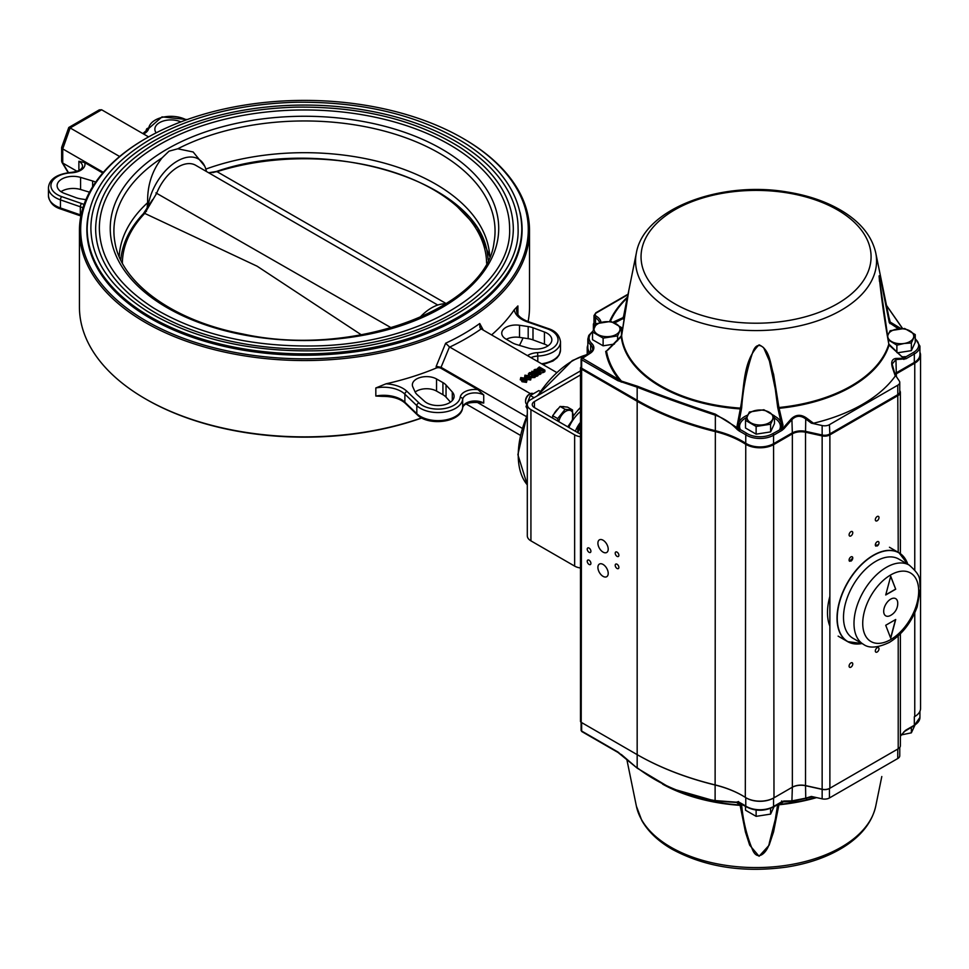 <?xml version="1.0" encoding="UTF-8"?>
<svg xmlns="http://www.w3.org/2000/svg" width="969" height="969" viewBox="0 0 969 969"><rect width="100%" height="100%" fill="white"/><g stroke="black" fill="none" stroke-linecap="round" stroke-linejoin="round"><path stroke-width="1.45" d="M526.47 382.392L526.47 380.878L521.988 380.187L520.765 377.583L525.307 378.273L526.47 380.878L526.991 380.139L526.47 382.392L521.988 381.701L520.765 379.097M531.581 376.335L530.322 376.444M528.48 375.378L528.456 373.671L529.086 375.657M531.751 372.471L529.558 372.774L529.777 374.264L532.538 374.167L532.708 375.693L534.852 375.778L534.44 374.506L535.227 374.567L534.912 376.008L532.187 376.105L531.872 374.749L529.086 374.579L529.256 372.69L531.751 372.471L531.872 374.47L529.558 374.288M535.227 374.567L534.912 377.522L535.227 376.081L534.912 377.522L532.187 377.619L531.872 376.263M538.17 374.276L540.872 373.998L540.872 372.484L539.818 373.077L539.818 374.591M536.862 376.311L538.17 375.548L538.17 374.034L536.862 374.797L536.862 376.311L536.911 374.204L531.848 371.272L531.848 372.532M531.969 372.859L534.682 374.434M535.591 374.955L536.62 375.548M531.848 371.272L539.285 372.532L535.033 370.001L535.566 371.817M535.033 371.515L534.379 371.599M543.427 370.994L543.427 372.508L544.881 371.684L544.881 370.17L543.427 370.994L538.594 370.715L536.959 368.983L539.321 366.96L544.881 370.17M543.427 372.508L540.872 373.029M537.056 370.909L536.959 368.983M483.301 330.126L479.74 323.525L479.958 327.667L481.193 328.915L556.497 372.387M526.24 416.5L441.04 367.312L449.483 346.926L530.394 393.656M524.544 377.886L524.932 375.185L529.474 375.875L530.637 378.479L526.155 377.789L524.932 375.185M530.637 379.993L531.157 377.728L530.637 379.993L526.155 379.303M466.101 403.988L520.22 435.238M476.796 402.087L522.061 428.225M462.649 407.755C463.776 403.564 469.626 401.856 480.212 402.632L483.725 403.068A12.367 7.134 0 0 0 470.728 401.408A12.367 7.134 0 0 0 462.661 407.525A24.734 14.281 0 0 1 443.645 420.255A24.734 14.281 0 0 1 416.815 413.715L416.815 405.636A24.734 14.281 0 0 0 443.645 412.188A24.734 14.281 0 0 0 462.661 399.446L462.661 407.525A2.471 2.011 -171.9 0 1 462.649 407.755C461.196 422.508 428.395 426.445 417.227 414.756A2.471 1.732 -46.1 0 1 416.815 413.715L404.872 402.232A24.734 14.281 0 0 0 375.827 396.042L382.319 396.369C392.445 396.333 400.1 398.634 405.272 403.274A2.471 1.732 -46.1 0 1 404.872 402.232L404.872 394.153L416.815 405.636A2.471 1.732 -46.1 0 1 418.935 402.886A22.251 12.851 0 0 0 443.087 408.773A22.251 12.851 0 0 0 460.202 397.314A14.838 8.564 0 0 1 477.935 389.623L440.992 368.293A3.706 2.144 0 0 0 436.195 368.075A225.038 129.931 0 0 1 385.953 383.833L375.827 387.963L375.827 396.042M441.04 367.312L436.195 366.33L436.195 368.075M477.935 389.623L483.725 394.989L483.725 403.068M145.786 138.494A225.038 129.931 0 0 0 145.35 138.749A225.038 129.931 0 0 0 79.434 230.622L79.434 306.943A225.038 129.931 0 0 0 145.35 398.816A225.038 129.931 0 0 0 421.588 417.893M519.445 345.388A225.038 129.931 0 0 0 523.03 337.915M528.093 321.563A225.038 129.931 0 0 0 529.522 306.943L529.522 230.622A225.038 129.931 0 0 0 463.606 138.749A225.038 129.931 0 0 0 463.17 138.494M145.786 399.071A223.803 129.216 0 0 0 146.222 399.313L145.35 398.816L146.222 399.325A223.803 129.216 0 0 0 421.781 417.99M79.434 230.622A225.038 129.931 0 0 0 145.35 322.495A225.038 129.931 0 0 0 390.592 350.657A225.038 129.931 0 0 0 529.522 230.622M449.483 346.926L445.631 343.22L436.195 366.33M491.586 334.911A225.038 129.931 0 0 0 514.248 309.765L517.906 305.938L517.906 314.017A24.734 14.281 0 0 0 517.749 314.295M146.222 320.969A223.803 129.216 0 0 0 462.734 320.981A223.803 129.216 0 0 0 462.734 138.24A223.803 129.216 0 0 0 146.222 138.24A223.803 129.216 0 0 0 146.222 320.969M88.93 212.296A217.625 125.643 0 0 0 86.859 229.605A217.625 125.643 0 0 0 150.595 318.45A217.625 125.643 0 0 0 387.757 345.691A217.625 125.643 0 0 0 522.097 229.605A217.625 125.643 0 0 0 520.026 212.296M101.636 109.776L70.156 127.944L68.775 127.496L99.31 109.86L101.636 109.776L148.608 136.895M103.344 172.349L62.731 148.899L70.156 127.944L119.635 156.506M68.775 127.496L61.677 147.361L62.731 148.899L62.731 163.034L77.035 171.283M102.762 173.015L84.691 162.586L78.889 161.254L78.889 169.333A12.367 7.134 0 0 1 79.833 169.95M180.876 121.888A16.073 9.278 0 0 0 163.918 120.834A16.073 9.278 0 0 0 154.858 129.18A16.073 9.278 0 0 0 156.166 132.838M89.511 192.177L80.572 189.5A16.073 9.278 0 0 0 60.999 191.68M95.677 182.16A16.691 9.642 0 0 0 92.636 180.997L80.572 177.388A16.073 9.278 0 0 0 57.11 185.624A16.073 9.278 0 0 0 64.523 193.437L75.97 197.664A16.691 9.642 0 0 0 80.766 198.875L85.926 199.65M450.5 402.111L446.043 397.145A16.691 9.642 0 0 0 442.918 394.71L436.547 391.088A14.22 8.212 0 0 0 415.144 392.057M442.918 382.598L436.547 378.976A14.22 8.212 0 0 0 421.079 377.256A14.22 8.212 0 0 0 412.358 384.826A14.22 8.212 0 0 0 412.818 386.885L415.059 391.876A16.691 9.642 0 0 0 417.154 394.649L424.47 401.263A16.073 9.278 0 0 0 442.53 405.175A16.073 9.278 0 0 0 454.098 396.26A16.073 9.278 0 0 0 452.293 391.997L446.043 385.032A16.691 9.642 0 0 0 442.918 382.598L442.918 394.71M544.433 332.004L532.986 327.776A16.691 9.642 0 0 0 528.19 326.565L519.529 325.269A14.22 8.212 0 0 0 501.748 333.215A14.22 8.212 0 0 0 505.83 338.98L512.092 342.651A16.691 9.642 0 0 0 516.32 344.455L528.384 348.065A16.073 9.278 0 0 0 551.846 339.816A16.073 9.278 0 0 0 544.433 332.004L544.433 344.116L532.986 339.889A16.691 9.642 0 0 0 528.19 338.678L519.529 337.382A14.22 8.212 0 0 0 506.351 339.283M547.957 345.885A16.073 9.278 0 0 0 544.433 344.116M568.851 427.474A27.822 16.061 -60 0 1 580.479 411.437M68.472 172.591L61.641 161.302L61.641 147.591M538.812 367.82L538.207 369.383L538.207 367.869L539.139 370.328L543.197 370.873L538.812 367.82L537.553 368.777M538.594 370.715L538.594 371.793M538.812 369.334L542.059 371.212M539.818 373.077L533.459 371.939M535.033 370.001L534.004 370.025L535.312 369.274L540.872 372.484M535.542 369.407L535.542 370.025M534.004 370.025L534.004 371.527M534.234 370.17L534.234 371.563M534.488 370.013L534.488 371.527M533.459 371.866L538.17 374.034M531.872 374.749L532.187 377.619M534.44 374.821L534.44 375.948M534.44 374.506L534.513 375.924M532.708 375.693L532.768 374.3L532.768 375.73M529.777 374.264L529.558 372.774L529.558 374.131M530.806 372.568L530.806 374.082M531.157 372.92L531.157 374.446M530.406 378.346L528.856 376.226L525.162 375.318L526.773 377.425L530.637 377.971M526.155 377.789L526.155 378.843M528.856 376.226L528.856 377.74L525.162 376.832M529.946 378.491L528.856 377.74M520.268 379.824L520.765 377.583M526.24 380.744L524.689 378.637L520.995 377.716L522.606 379.836L526.47 380.381M521.988 380.187L521.988 381.701M524.689 378.637L524.689 380.151L520.995 379.23M525.779 380.89L524.689 380.151M419.589 317.711A42.042 24.273 -60 0 1 443.184 303.878L446.43 303.588M489.745 256.591A185.345 107.014 0 0 0 391.755 165.287A185.345 107.014 0 0 0 205.828 169.103M147.869 208.008A42.042 24.273 -60 0 1 173.33 163.7A42.042 24.273 -60 0 1 204.738 166.208L193.17 151.988L177.787 148.79L169.042 151.164L162.114 157.838C152.06 170.592 147.227 185.539 147.639 202.678A185.345 107.014 0 0 0 119.211 256.591M147.639 202.678L146.997 209.28M446.83 304.121L431.169 313.169M153.441 141.195A213.604 123.317 0 0 0 90.88 228.393C91.486 259.91 110.321 287.563 147.373 311.34C192.48 338.411 247.652 351.577 312.878 350.839C424.337 349.942 521.019 291.439 518.076 228.393A213.604 123.317 0 0 0 386.219 114.463A213.604 123.317 0 0 0 153.441 141.195M159.425 144.647A205.137 118.436 0 0 0 99.347 228.393C99.928 258.638 118 285.189 153.587 308.021C196.913 334.014 249.893 346.66 312.539 345.957C419.589 345.097 512.444 288.895 509.609 228.393A205.137 118.436 0 0 0 382.973 118.981A205.137 118.436 0 0 0 159.425 144.647M95.64 228.393A208.844 120.568 0 0 0 304.472 348.973A208.844 120.568 0 0 0 513.316 228.393C512.637 197.785 495.268 171.016 461.208 148.112C416.84 120.083 361.885 106.433 296.332 107.135C242.371 108.734 195.98 120.459 157.184 142.286C117.104 166.038 96.585 194.745 95.64 228.393M204.738 166.208A42.042 24.273 -60 0 1 206.433 171.489M155.924 192.904L391.343 327.861M208.868 172.894L217.02 171.67L446.249 303.6M120.75 259.995A183.953 106.202 180 0 1 121.416 254.847C123.984 240.191 131.324 226.467 143.4 213.677A1.974 1.417 43.5 0 1 144.732 213.398L257.148 266.221L361.401 334.874M486.595 263.144A182.124 105.149 180 0 0 217.02 171.67A1.974 0.775 -107.5 0 0 216.475 171.452C324.894 133.892 479.776 180.609 487.54 254.847A183.953 106.202 180 0 1 488.206 259.995M437.758 305.041L195.629 165.251A35.235 20.349 -60 0 0 156.554 193.509L144.732 213.398A182.124 105.149 180 0 0 122.36 263.144M143.121 214.282A1.974 1.417 43.5 0 1 143.4 213.677L152.521 199.687M146.464 211.363A1.974 1.223 -141 0 0 145.217 211.63M213.846 172.458A1.974 0.957 -101.3 0 0 213.313 172.288A1.974 0.957 -101.3 0 0 212.914 172.615M580.479 425.028L579.837 425.391A17.309 9.993 120 0 0 577.79 428.94L577.79 431.895M580.479 425.766L579.837 425.391M578.929 429.594L577.79 428.94M580.479 422.339A19.537 11.277 120 0 0 575.38 431.241M580.479 436.74A12.367 7.134 -0 0 1 574.641 434.851L574.641 566.102A12.367 7.134 -0 0 0 580.479 567.991M574.641 566.102L530.927 540.859A12.367 7.134 -0 0 1 527.306 535.809L527.306 404.57A12.367 7.134 -0 0 0 530.927 409.621L530.927 540.859M574.641 434.851L530.927 409.621M580.479 370.909L530.927 399.519A12.367 7.134 -0 0 0 527.306 404.57M573.163 416.295A43.278 24.988 -60 0 1 580.479 407.501M580.479 374.955L534.428 401.541L534.428 407.598A7.413 4.288 180 0 1 532.247 404.57A7.413 4.288 180 0 1 534.428 401.541M534.428 407.598L578.142 432.84A7.413 4.288 180 0 0 580.479 433.749M577.524 432.477A29.676 17.139 -60 0 1 580.479 426.857M577.778 432.622A30.911 17.842 -60 0 1 580.479 427.426M603.057 552.112A7.292 4.215 -120 0 0 606.703 552.475A7.292 4.215 -120 0 0 606.703 544.057A7.292 4.215 -120 0 0 599.411 539.842A7.292 4.215 -120 0 0 598.297 545.692A7.292 4.215 -120 0 0 603.057 552.112M603.057 576.349A7.292 4.215 -120 0 0 606.703 576.712A7.292 4.215 -120 0 0 606.703 568.282A7.292 4.215 -120 0 0 599.411 564.067A7.292 4.215 -120 0 0 598.297 569.917A7.292 4.215 -120 0 0 603.057 576.349M617.047 556.363A2.592 1.502 -120 0 0 618.343 556.485A2.592 1.502 -120 0 0 618.343 553.493A2.592 1.502 -120 0 0 615.751 551.991A2.592 1.502 -120 0 0 615.351 554.074A2.592 1.502 -120 0 0 617.047 556.363M617.047 568.476A2.592 1.502 -120 0 0 618.343 568.597A2.592 1.502 -120 0 0 618.343 565.605A2.592 1.502 -120 0 0 615.751 564.103A2.592 1.502 -120 0 0 615.351 566.187A2.592 1.502 -120 0 0 617.047 568.476M589.067 552.318A2.592 1.502 -120 0 0 590.363 552.451A2.592 1.502 -120 0 0 590.363 549.447A2.592 1.502 -120 0 0 587.771 547.945A2.592 1.502 -120 0 0 587.371 550.029A2.592 1.502 -120 0 0 589.067 552.318M589.067 564.43A2.592 1.502 -120 0 0 590.363 564.564A2.592 1.502 -120 0 0 590.363 561.56A2.592 1.502 -120 0 0 587.771 560.07A2.592 1.502 -120 0 0 587.371 562.141A2.592 1.502 -120 0 0 589.067 564.43M592.556 331.931A17.927 10.356 -0 0 0 591.732 343.486A14.22 8.212 180 0 1 589.685 353.6L582.514 358.251L621.42 381.096L637.36 386.207C660.022 395.11 686.016 404.424 715.352 414.151L740.231 429.606A1.235 0.678 117.5 0 0 739.395 431.144L737.239 429.533C730.832 422.847 723.455 418.039 715.11 415.107C685.81 405.369 659.828 396.067 637.166 387.188L617.786 380.635L581.642 359.765L581.642 368.22L637.166 400.282A246.683 142.419 -0 0 0 715.11 430.648A87.174 50.327 180 0 1 745.767 443.269A19.162 11.071 -0 0 0 773.553 443.681L791.915 433.082A12.985 7.498 180 0 1 805.748 431.387L822.148 435.008A6.795 3.924 -0 0 0 829.44 434.136L897.766 394.686A6.795 3.924 -0 0 0 899.765 391.912L899.765 382.44A6.795 3.924 180 0 1 897.766 385.214L829.44 424.664A6.795 3.924 180 0 1 822.148 425.548L811.344 423.15L805.748 418.971C800.757 415.229 796.143 415.447 791.915 419.638L792.363 433.833L773.989 444.444A19.78 11.422 180 0 1 745.306 444.02A86.556 49.976 -0 0 0 714.868 431.484A247.301 142.77 180 0 1 636.73 401.045L581.206 368.983A2.471 1.429 180 0 1 580.479 367.966A2.471 1.429 180 0 1 581.097 367.021M737.07 425.96L738.402 426.178L740.377 429.606L738.148 428.722L737.07 425.96L740.449 408.119C744.761 386.619 742.436 361.267 759.078 344.843C770.173 349.652 770.185 364.199 773.577 374.264L778.919 407.513L783.025 425.234L782.056 428.032L779.9 428.988L781.644 425.221L777.707 407.392L775.297 389.041L769.41 360.977L763.645 347.738C758.945 343.668 755.336 345.109 752.816 352.074C746.772 369.673 743.053 388.303 741.648 407.961L738.366 425.391M628.602 292.178L623.624 318.232L614.552 322.992M919.932 352.268A19.78 11.422 180 0 1 920.55 355.102A19.78 11.422 180 0 1 914.76 363.169L914.324 362.418A19.162 11.071 -0 0 0 919.932 354.593L919.932 346.139A19.162 11.071 180 0 1 914.324 353.964L914.324 362.418L895.95 373.017A12.985 7.498 180 0 0 894.859 373.731M746.614 417.506A20.397 11.773 -0 0 0 740.377 429.606A151.079 87.222 180 0 1 740.231 429.606A88.409 51.042 180 0 1 746.687 433.325A17.927 10.356 -0 0 0 772.681 433.712L783.243 427.91L791.249 418.838C795.9 414.453 800.975 414.175 806.474 418.002L813.488 423.235A150.607 86.956 -0 0 0 895.295 376.008L892.631 368.256C890.729 362.333 891.819 359.051 895.877 358.433L903.847 358.288A150.256 86.75 -0 0 0 904.053 357.609A1.235 0.945 -86.5 0 0 903.144 357.052L905.252 356.616L904.053 357.609L901.8 356.665L888.815 344.068C884.854 322.592 881.608 299.869 879.113 275.911C880.191 274.07 882.468 287.357 884.212 294.612L889.869 321.853L900.988 328.6M902.502 328.515L886.526 305.526M612.88 322.205L623.37 317.493L627.658 295.533L621.614 335.649L606.521 351.044A1.235 1.005 -9.6 0 1 605.698 351.347A151.079 87.222 180 0 0 618.658 379.121A1.235 0.715 120 0 0 617.786 380.635M623.37 317.493A1.235 0.86 10.9 0 0 623.358 317.541L636.391 252.836A120.507 69.574 -0 0 0 670.863 310.201A120.507 69.574 -0 0 0 808.57 323.622A120.507 69.574 -0 0 0 875.758 252.945A120.507 69.574 -0 0 0 875.734 252.836C872.052 236.678 861.284 223.003 843.454 211.811C827.635 202.036 808.727 195.411 786.755 191.935C719.87 180.585 643.925 209.05 636.391 252.836M850.927 535.918A2.592 1.502 120 0 0 852.623 533.628A2.592 1.502 120 0 0 852.223 531.545A2.592 1.502 120 0 0 849.631 533.047A2.592 1.502 120 0 0 849.631 536.039A2.592 1.502 120 0 0 850.927 535.918M877.163 520.765A2.592 1.502 120 0 0 878.859 518.476A2.592 1.502 120 0 0 878.459 516.404A2.592 1.502 120 0 0 875.867 517.894A2.592 1.502 120 0 0 875.867 520.898A2.592 1.502 120 0 0 877.163 520.765M877.163 546.007A2.592 1.502 120 0 0 878.859 543.718A2.592 1.502 120 0 0 878.459 541.635A2.592 1.502 120 0 0 875.867 543.137A2.592 1.502 120 0 0 875.867 546.141M850.927 561.148A2.592 1.502 120 0 0 852.623 558.859A2.592 1.502 120 0 0 852.223 556.787A2.592 1.502 120 0 0 849.631 558.277A2.592 1.502 120 0 0 849.631 561.281A51.309 29.627 -60 0 1 852.756 558.132M877.163 652.016A2.592 1.502 120 0 0 878.859 649.727A2.592 1.502 120 0 0 878.459 647.643A2.592 1.502 120 0 0 875.867 649.145A2.592 1.502 120 0 0 875.867 652.149A2.592 1.502 120 0 0 877.163 652.016M850.927 667.156A2.592 1.502 120 0 0 852.623 664.867A2.592 1.502 120 0 0 852.223 662.796A2.592 1.502 120 0 0 849.631 664.286A2.592 1.502 120 0 0 849.631 667.29A2.592 1.502 120 0 0 850.927 667.156M580.479 367.966L580.479 721.324A2.471 1.429 -0 0 0 581.206 722.329L636.73 754.391A247.301 142.77 -0 0 0 714.868 784.842A86.556 49.976 180 0 1 742.218 795.488A86.556 49.976 180 0 1 745.306 797.366A19.78 11.422 -0 0 0 746.009 797.802A19.78 11.422 -0 0 0 773.989 797.802L773.553 798.056A19.162 11.071 180 0 1 746.445 798.056A19.162 11.071 180 0 1 746.227 797.923M742.436 795.622A87.174 50.327 -0 0 0 715.11 785.011A246.683 142.419 180 0 1 637.166 754.645L581.642 722.583A1.853 1.066 180 0 1 581.63 722.583L581.642 731.038A1.853 1.066 180 0 1 581.097 730.287L581.097 722.268M782.056 801.847L783.025 802.053L778.919 804.779L773.577 831.826L769.12 845.222L759.078 856.269L749.667 845.162L745.44 832.032L740.062 804.997A135.103 77.992 180 0 1 672.462 788.814L715.352 801.109L737.93 802.526A150.256 86.75 -0 0 0 738.148 802.538L740.231 802.901A1.235 0.678 -62.5 0 1 739.662 802.986L739.662 802.986A1.235 0.678 -62.5 0 1 739.395 802.417L715.11 800.564L715.352 414.151M738.402 801.508L741.648 804.9C743.053 820.888 746.784 836.077 752.816 850.443C758.606 863.004 768.55 849.716 769.41 842.618L775.297 819.386L777.707 804.331M913.44 725.745A1.235 0.715 -120 0 0 914.058 725.805L919.932 717.411A19.162 11.071 180 0 1 914.324 725.236L914.324 716.781A19.162 11.071 180 0 1 914.324 716.781L914.76 716.527A19.78 11.422 -0 0 0 920.55 708.448L920.55 355.102M881.802 776.532L875.734 806.172C872.052 822.33 861.284 836.005 843.454 847.185C827.635 856.971 808.727 863.597 786.755 867.061C743.308 872.996 705.081 867.061 672.074 849.232C658.326 841.298 648.249 831.741 641.841 820.561L636.391 806.172A120.507 69.574 -0 0 0 670.863 847.197A120.507 69.574 -0 0 0 795.561 863.73A120.507 69.574 -0 0 0 875.734 806.172M637.36 768.26L669.579 787.506L637.36 768.26L617.786 751.92L581.642 731.038A1.235 0.715 -60 0 0 581.897 731.607L581.097 730.287M741.224 804.125A1.235 1.126 -70.6 0 1 740.062 804.997L737.07 802.78A1.235 1.223 23.8 0 0 737.881 802.562M738.354 802.55A1.235 0.957 86.7 0 1 738.317 802.55L738.317 802.55A1.235 0.957 86.7 0 1 738.148 802.538L737.07 802.78M812.301 796.918L791.249 801.605L781.801 801.872M900.383 736.21L903.968 732.067L900.383 736.101M782.782 801.775A150.256 86.75 -0 0 0 783.243 801.726L781.062 802.175A1.235 0.715 -120 0 0 781.935 801.666L773.553 806.511L773.553 798.056L791.915 787.446A12.985 7.498 -0 0 1 805.748 785.75L822.148 789.384A6.795 3.924 180 0 0 829.44 788.5L898.215 748.795A7.413 4.288 -0 0 0 900.383 745.767L900.383 633.823M899.765 747.474L899.765 755.735A6.795 3.924 180 0 1 897.766 758.521L829.44 797.959A6.795 3.924 180 0 1 822.148 798.844L811.344 796.445L805.748 798.165L805.53 785.58L821.93 789.202A7.413 4.288 -0 0 0 829.876 788.245L829.876 434.887A7.413 4.288 180 0 1 821.93 435.856L805.53 432.222A12.367 7.134 -0 0 0 792.363 433.833L792.363 787.191A12.367 7.134 180 0 1 805.53 785.58L805.53 432.222L805.748 418.971L806.474 418.002M897.766 758.521L897.766 749.049A6.795 3.924 180 0 1 897.766 749.049L829.876 788.245M905.131 730.614A1.235 0.715 -120 0 0 905.942 730.069L900.383 735.834M618.634 752.428A1.235 0.715 -60 0 1 618.04 752.477L637.299 768.223L621.286 754.451M637.36 386.207A1.235 0.812 111.5 0 0 637.166 387.188L637.166 767.739C659.828 784.926 685.81 795.864 715.11 800.564L715.352 801.109M783.243 801.726A1.235 0.957 -89.3 0 0 783.969 801.012L781.935 801.666M791.249 801.605A1.235 0.945 -92.5 0 0 791.915 800.891L805.748 798.165A1.235 0.678 -106.6 0 0 806.474 798.698M662.59 784.139A134.703 77.774 -0 0 0 740.449 805.384A1.235 0.86 -7.6 0 0 741.648 804.9M816.588 797.608A134.703 77.774 -0 0 1 778.919 804.779A1.235 0.848 -171.8 0 1 777.841 804.452M815.946 797.463A135.103 77.992 180 0 1 779.342 804.379A1.235 1.102 -109.4 0 1 778.507 804.064M783.025 802.053A1.235 1.223 176.1 0 1 782.31 801.92M905.942 730.069L914.324 725.236A1.235 0.715 -120 0 1 914.058 725.805L903.907 731.765M582.514 731.547A1.235 0.715 -60 0 1 581.897 731.607L618.04 752.477A1.235 0.715 -60 0 1 617.786 751.92M737.93 802.526A1.235 0.896 -92.3 0 1 737.239 801.847M899.765 390.689L899.874 390.846A7.413 4.288 180 0 1 900.383 392.409A7.413 4.288 180 0 1 898.215 395.437L829.876 434.887L829.44 424.664M589.455 353.31A19.78 11.422 180 0 1 587.214 348.028A19.78 11.422 180 0 1 587.832 345.194M594.687 326.759A6.189 3.573 180 0 1 593.379 324.554A6.189 3.573 180 0 1 593.997 323.004M914.76 569.857L914.76 363.169L896.386 373.78A12.367 7.134 -0 0 0 895.162 374.603M781.099 427.511L782.056 428.032A150.256 86.75 -0 0 0 783.243 427.91L783.969 428.698L781.935 430.393L773.553 435.226L773.989 797.802L792.363 787.191L791.915 800.891L783.969 801.012M914.76 716.527L914.76 612.868M898.215 748.795L898.215 635.894M599.629 322.738A15.456 8.927 -0 0 0 595.523 317.82A5.572 3.222 180 0 1 593.997 315.603L593.997 324.058A5.572 3.222 -0 0 0 595.075 325.959M589.685 353.6A1.235 0.715 -120 0 0 589.067 353.54C592.059 351.093 593.246 349.518 592.616 348.816A12.985 7.498 -0 0 0 590.678 344.879A19.162 11.071 180 0 1 587.832 339.065L587.832 347.52A19.162 11.071 -0 0 0 590.169 352.825M582.514 358.251A1.235 0.715 120 0 0 581.642 359.765A1.853 1.066 180 0 1 581.097 359.002L581.097 367.469A1.853 1.066 -0 0 0 581.642 368.22L581.206 722.329M903.907 359.451A1.235 0.957 90.7 0 0 903.847 358.288L905.07 357.282A1.235 0.715 60 0 1 905.942 358.796L895.95 359.572L892.146 364.017L892.921 368.329M895.283 374.967L899.293 381.011A6.795 3.924 180 0 1 899.765 382.44M895.15 374.773L892.146 364.017M813.488 423.235L811.344 423.15M898.469 328.854L889.312 322.713L881.354 282.754L879.125 276.262L879.489 281.373M737.239 429.533L737.93 428.71A150.256 86.75 -0 0 0 738.148 428.722L739.068 428.177M738.439 426.469L738.366 424.398M741.648 407.961L740.449 408.119A134.703 77.774 -0 0 1 621.614 335.649L621.262 336.618A135.103 77.992 180 0 0 740.062 408.906L741.224 409.536M778.155 408.954L779.342 408.288A135.103 77.992 180 0 0 889.142 344.891L888.815 344.068A134.703 77.774 -0 0 1 778.919 407.513L777.707 407.392M783.025 425.234L781.632 425.512M903.35 357.04L901.364 356.338M901.8 356.665L888.997 344.964M879.125 276.892L888.767 343.753M875.734 252.836L889.845 321.744A134.703 77.774 -0 0 1 889.869 321.853A1.235 0.799 168.4 0 1 889.312 322.713M888.948 317.396A135.103 77.992 180 0 1 890.208 322.217A1.235 0.848 114.2 0 1 890.002 323.634M623.358 317.541L623.358 317.541A1.235 0.86 10.9 0 0 623.624 318.232M622.994 318.995A1.235 1.017 -103.1 0 1 623.091 317.675A135.103 77.992 180 0 1 623.661 315.955M628.639 291.814L621.65 335.48M607.914 349.991L621.19 336.703M606.86 350.572L606.521 351.044A150.256 86.75 -0 0 0 621.42 381.096A1.235 0.884 103.8 0 0 621.286 382.137M892.631 368.256L895.356 375.185M895.877 358.433A1.235 0.945 87.5 0 1 895.95 359.572L896.386 376.626M774.485 418.099A20.397 11.773 -0 0 1 779.9 428.988A151.079 87.222 180 0 0 781.062 428.879A1.235 0.715 60 0 1 781.935 430.393M791.249 418.838L791.915 419.638L783.969 428.698M745.524 806.341L745.524 810.217L756.123 816.346L756.123 810.036M770.597 808.364L770.597 814.105L756.123 816.346M774.485 805.736L770.597 814.105M911.369 727.356L911.369 732.83L901.558 734.865M915.245 724.473L911.369 732.83M596.407 323.646L592.519 332.004L603.118 338.133L617.604 335.892L621.48 327.522L610.882 321.405L596.407 323.646M614.419 344.056L603.118 345.812L592.519 339.683L592.519 332.004M620.475 337.382L621.48 335.213L621.48 327.522M617.604 340.749L617.604 335.892M603.118 345.812L603.118 338.133M594.457 327.231A12.985 7.498 -0 0 0 597.825 334.475A12.985 7.498 -0 0 0 610.361 336.413A12.985 7.498 -0 0 0 619.542 331.107A12.985 7.498 -0 0 0 616.187 323.864A12.985 7.498 -0 0 0 603.639 321.926A12.985 7.498 -0 0 0 594.457 327.231M749.4 411.995L745.524 420.352L756.123 426.469L770.597 424.228L774.485 415.871L763.875 409.754L749.4 411.995M774.485 415.871L774.485 423.55L770.597 431.908L756.123 434.148L745.524 428.032L745.524 420.352M770.597 431.908L770.597 424.228M756.123 434.148L756.123 426.469M747.462 415.568A12.985 7.498 -0 0 0 750.818 422.811A12.985 7.498 -0 0 0 763.366 424.749A12.985 7.498 -0 0 0 772.535 419.456A12.985 7.498 -0 0 0 769.18 412.213A12.985 7.498 -0 0 0 756.644 410.275A12.985 7.498 -0 0 0 747.462 415.568M896.882 352.486L896.882 345.194L904.125 343.486L911.369 342.953L911.369 350.645L915.245 342.275L915.245 334.596L904.646 328.479L890.16 330.72L887.495 335.977M911.369 342.953L915.245 334.596M911.369 350.645L897.27 352.825M888.137 339.816L896.882 345.194M888.222 334.305A12.985 7.498 -0 0 0 891.589 341.548A12.985 7.498 -0 0 0 904.125 343.486A12.985 7.498 -0 0 0 913.307 338.181A12.985 7.498 -0 0 0 909.952 330.938A12.985 7.498 -0 0 0 897.403 329A12.985 7.498 -0 0 0 888.222 334.305M883.692 611.294A9.932 5.729 120 0 0 890.281 615.581A13.602 13.602 0 0 0 897.718 602.694A9.932 5.729 120 0 0 890.499 599.266A9.932 5.729 120 0 0 883.692 611.294M863.464 644.337L852.974 638.28A45.749 26.417 -60 0 1 852.974 585.458A45.749 26.417 -60 0 1 898.723 559.04L909.213 565.097C923.372 577.585 918.406 579.632 920.502 588.389L917.183 606.812C911.32 622.667 902.066 634.513 889.433 642.374C877.781 647.898 869.132 648.54 863.464 644.337A45.749 26.417 -60 0 1 863.464 591.514A45.749 26.417 -60 0 1 909.213 565.097M895.707 589.213L890.717 576.264L885.714 594.978L895.707 589.213L890.668 576.422M885.714 625.271L890.717 638.22L895.707 619.506L885.714 625.271M890.62 637.99L895.526 619.603M885.763 594.796L895.574 589.14M552.645 418.111L552.645 415.689L560.07 406.435L567.507 407.101L572.534 409.996L572.534 419.916L567.737 426.832M564.564 406.835A10.514 6.068 120 0 0 562.19 406.629M558.519 408.373A10.514 6.068 120 0 0 553.977 414.029M532.708 393.438A6.177 3.573 120 0 0 529.934 393.898A6.177 3.573 120 0 0 525.561 401.469A6.177 3.573 120 0 0 526.47 404.037M529.51 394.165A5.039 2.907 120 0 0 529.122 394.359A5.039 2.907 120 0 0 525.561 400.536A5.039 2.907 120 0 0 525.573 400.972M525.561 400.536L525.561 401.469M572.534 409.996L565.097 409.342L557.659 418.584L552.645 415.689M557.659 418.584L558.144 421.285M565.097 409.342L560.07 406.435M567.652 426.784A10.296 5.947 120 0 0 572.158 420.243A10.296 5.947 120 0 0 568.597 410.299A10.296 5.947 120 0 0 558.786 421.66M540.108 391.282L538.885 390.58L530.297 395.534L526.01 406.592L527.306 408.991M527.306 407.343L526.01 406.592M534.064 397.702L530.297 395.534M449.725 347.084A228.745 132.063 0 0 0 481.193 328.915M440.992 367.275L440.992 368.293M445.631 343.22A225.038 129.931 0 0 0 479.74 323.525M587.214 348.028L587.214 354.618A77.278 44.622 120 0 0 572.897 360.65A77.278 44.622 120 0 0 537.892 395.497M527.306 415.277A77.278 44.622 120 0 0 527.306 484.863M186.29 119.877A22.251 12.851 0 0 0 163.022 117.176A22.251 12.851 0 0 0 148.754 128.138A14.838 8.564 0 0 1 143.545 133.976M78.889 161.254A12.367 7.134 0 0 1 82.51 166.305C82.183 169.43 78.416 171.452 71.246 172.373C56.905 174.008 49.298 179.095 48.45 187.647A24.734 14.281 0 0 0 60.441 199.88L60.441 207.96L80.33 214.864L80.33 206.785A2.471 1.042 -70.9 0 1 81.602 203.538L61.713 196.634A22.251 12.851 0 0 1 51.502 182.705A22.251 12.851 0 0 1 71.355 172.821A14.838 8.564 0 0 0 84.691 162.586M61.713 196.634A2.471 1.042 -70.9 0 0 60.441 199.88L80.33 206.785A24.734 14.281 0 0 1 82.934 207.814M92.636 180.997L92.636 186.775M80.572 177.388L80.572 189.5M48.45 187.647L48.45 195.726A24.734 14.281 0 0 0 60.441 207.96A2.471 1.042 -70.9 0 0 60.902 209.074L80.79 215.966A2.471 1.042 -70.9 0 1 80.33 214.864A24.734 14.281 0 0 1 81.045 215.118M84.037 204.483A27.205 15.71 0 0 0 81.602 203.538M436.547 378.976L436.547 391.088M446.043 385.032L446.043 397.145M452.293 391.997L452.293 400.536M385.953 383.833A27.205 15.71 0 0 1 406.992 391.391A2.471 1.732 -46.1 0 0 404.872 394.153A24.734 14.281 0 0 0 375.827 387.963M406.992 391.391L418.935 402.886M483.725 394.989A12.367 7.134 0 0 0 470.728 393.329A12.367 7.134 0 0 0 462.661 399.446A2.471 2.011 -171.9 0 0 460.202 397.314M530.988 357.658A12.367 7.134 0 0 1 537.795 356.071L537.601 352.631A14.838 8.564 0 0 0 527.487 355.635M537.601 352.631A22.251 12.851 0 0 0 557.454 342.747A22.251 12.851 0 0 0 547.243 328.806L527.354 321.902A27.205 15.71 0 0 1 514.248 309.765M517.906 305.938A24.734 14.281 0 0 0 516.634 310.468C516.634 314.828 520.474 318.535 528.153 321.587A2.471 1.042 109.1 0 0 527.354 321.902M528.153 321.587L548.054 328.491C555.394 330.708 559.549 335.165 560.506 341.839A24.734 14.281 0 0 1 537.795 356.071L537.795 361.594M541.61 363.787A24.734 14.281 0 0 0 560.506 349.918L559.186 354.945L556.981 357.9L552.996 361.001L542.991 364.586M532.986 327.776L532.986 339.889M528.19 326.565L528.19 338.678M519.529 325.269L519.529 337.382M146.295 130.04A2.471 2.011 8.1 0 1 148.754 128.138M548.054 328.491A2.471 1.042 109.1 0 0 547.243 328.806M162.114 157.838A190.566 110.018 0 0 0 114.96 242.529C121.307 282.839 173.148 320.872 242.589 333.942C353.443 358.494 486.656 308.421 493.996 242.529A190.566 110.018 0 0 0 391.524 133.104A190.566 110.018 0 0 0 177.787 148.79M167.128 149.105A194.236 112.138 0 0 0 254.205 336.715A194.236 112.138 0 0 0 492.095 199.372A194.236 112.138 0 0 0 167.128 149.105M87.162 228.393A217.31 125.461 0 0 0 304.472 353.867A217.31 125.461 0 0 0 521.794 228.393C521.08 196.562 503.008 168.727 467.579 144.89C421.418 115.723 364.223 101.515 295.993 102.242C239.84 103.913 191.571 116.11 151.2 138.833C109.497 163.543 88.155 193.4 87.162 228.393L87.162 236.303M746.687 433.325A1.235 0.751 122.6 0 0 745.767 434.815A87.174 50.327 -0 0 0 739.395 431.144M902.648 356.858A20.397 11.773 -0 0 0 905.252 356.616A151.079 87.222 180 0 1 905.07 357.282L913.44 352.45A17.927 10.356 -0 0 0 915.245 339.029M913.44 352.45A1.235 0.715 60 0 1 914.324 353.964L905.942 358.796M622.51 330.393A20.397 11.773 -0 0 0 621.48 329.751M621.48 327.764A21.633 12.488 180 0 1 622.825 328.527M738.366 425.064A21.633 12.488 180 0 1 747.668 415.12M774.485 416.101A21.633 12.488 180 0 1 781.644 425.33M772.681 433.712A1.235 0.715 60 0 1 773.553 435.226A19.162 11.071 180 0 1 745.767 434.815L745.306 797.366M674.739 303.757A115.008 66.401 -0 0 0 867.158 273.997A115.008 66.401 -0 0 0 726.302 192.661A115.008 66.401 -0 0 0 674.739 303.757M746.663 806.632A1.235 0.751 -57.4 0 1 745.767 806.087A87.174 50.327 -0 0 0 739.395 802.417M772.681 807.007A1.235 0.715 -120 0 0 773.553 806.511A19.162 11.071 180 0 1 745.767 806.087L745.767 797.657M822.148 798.844L822.148 425.548M829.44 797.959L829.44 788.5M898.215 552.342L897.766 385.214M627.149 298.028A150.256 86.75 -0 0 0 610.361 321.405M609.622 321.417A151.079 87.222 180 0 1 627.318 297.217M627.815 294.733L596.504 312.817A4.336 2.507 -0 0 0 596.419 316.318A16.691 9.642 180 0 1 600.986 322.423M596.419 316.318A1.235 0.727 121.3 0 0 595.523 317.82L595.523 325.124M591.732 343.486A1.235 0.86 133.1 0 0 590.678 344.879L590.678 352.401M582.514 357.743A1.235 0.715 -120 0 0 581.897 357.682L581.097 359.002A1.853 1.066 180 0 1 581.642 358.251A1.235 0.715 -120 0 1 581.897 357.682L589.067 353.54A1.235 0.715 -120 0 0 588.813 354.109M887.229 334.378A21.633 12.488 180 0 1 888.44 333.845M596.504 312.817A1.235 0.715 -120 0 0 595.887 312.757L627.912 294.261M890.717 639.552A39.572 22.844 -60 0 1 866.48 605.08A39.572 22.844 -60 0 1 914.942 577.1A39.572 22.844 -60 0 1 890.717 639.552M862.071 643.525A51.2 29.554 -60 0 1 847.851 582.49A51.2 29.554 -60 0 1 907.82 564.285M859.878 643.864A51.309 29.627 -60 0 1 847.645 641.623A51.309 29.627 -60 0 1 847.645 582.381A51.309 29.627 -60 0 1 898.966 552.754A51.309 29.627 -60 0 1 907.008 562.226M829.876 626.192A51.309 29.627 -60 0 1 829.876 596.335M875.346 545.305A51.309 29.627 -60 0 1 878.289 544.917M852.768 558.011L849.547 561.233A51.066 29.482 -60 0 1 852.768 558.083M560.506 341.839L560.506 349.918M61.907 162.247L68.145 172.639M531.581 376.856L531.581 375.342M535.603 376.614L535.603 375.1M534.307 376.166L534.307 374.64M531.969 374.3L531.969 372.786M536.911 396.067L572.279 360.589L587.214 354.363M527.306 484.924L517.882 454.655L527.306 413.993M60.902 209.074C53.561 206.857 49.407 202.4 48.45 195.726M142.855 133.577L162.017 116.886L187.174 119.562M405.272 403.274L417.227 414.756M146.222 138.24L145.35 138.749M462.734 138.24L463.606 138.749M521.794 236.303L521.794 228.393M489.745 256.434L477.523 227.739L453.141 202.351M216.475 171.452L208.626 172.748M919.932 346.139L915.245 338.496M738.257 802.538L746.021 806.656C754.924 811.307 764.008 811.441 773.298 807.068L782.952 801.751M919.932 717.411L919.932 711.282M636.391 806.172L626.907 759.793M781.644 800.951L781.886 801.86M593.379 329.763L593.379 324.554M900.383 553.662L900.383 392.409M902.611 328.515L886.49 305.38M595.887 312.757L593.997 315.603M592.81 331.228L588.789 335.407L587.832 339.065M838.124 636.136L847.645 641.623L862.095 643.549M889.445 547.255L898.966 552.754L907.844 564.309M829.876 626.289L829.876 595.983M875.346 545.268L878.302 544.881M529.122 394.359L529.934 393.898"/></g></svg>
